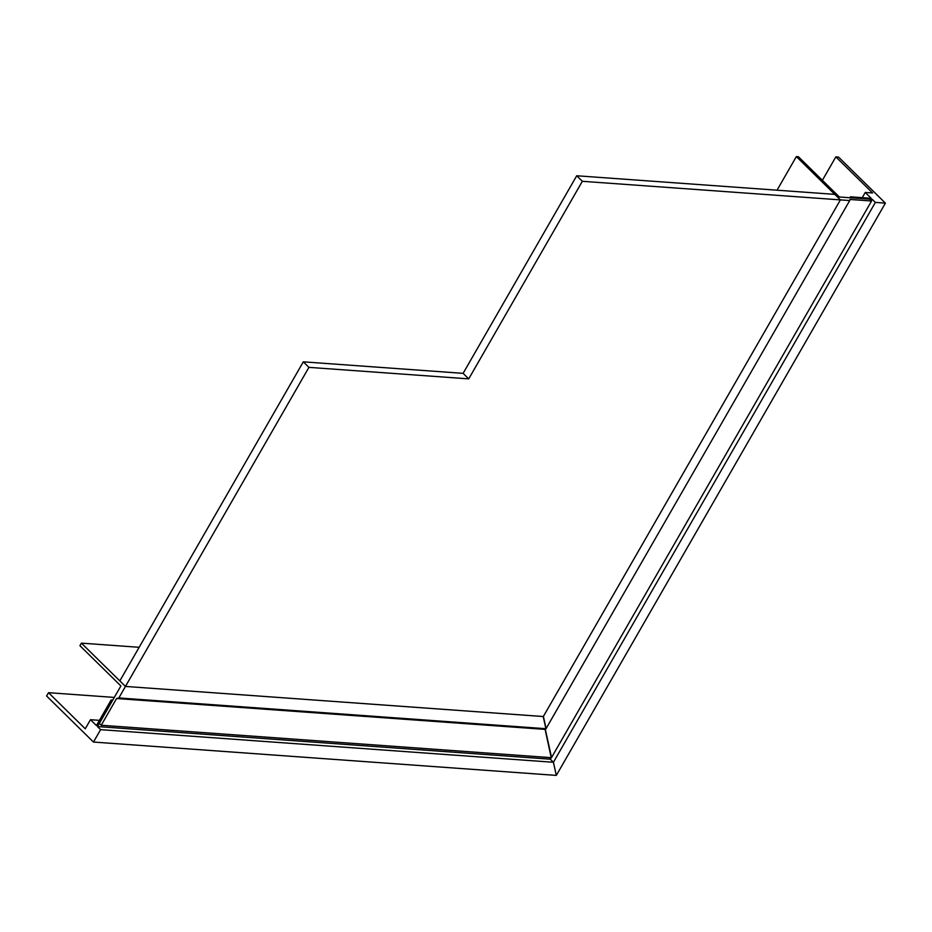 <?xml version="1.0" encoding="UTF-8"?>
<svg xmlns="http://www.w3.org/2000/svg" width="932" height="932" viewBox="0 0 932 932"><rect width="100%" height="100%" fill="white"/><g stroke="black" fill="none" stroke-linecap="round" stroke-linejoin="round"><path stroke-width="1.4" d="M551.231 757.669L545.138 729.535L545.931 728.847L543.24 716.661L840.408 199.891L796.347 156.599L798.421 156.751L839.383 196.99L869.684 199.18L871.56 201.021L849.937 199.46L849.716 200.555L582.349 181.297L468.726 378.87L308.923 367.359L125.459 686.43L543.321 716.533L840.408 199.891L834.781 194.357L576.722 175.764L463.111 373.348L303.308 361.837L119.832 680.908L125.459 686.43L81.399 643.138L79.931 645.701L120.892 685.952L99.351 723.407L101.227 725.247L116.593 698.522L118.842 697.94L125.459 686.43L543.426 716.545L546.117 728.719L118.842 697.94M582.349 181.297L576.722 175.764M468.726 378.87L463.111 373.348M308.923 367.359L303.308 361.837M546.117 728.719L545.325 729.407L551.569 757.693L101.227 725.247M139.159 647.297L81.399 643.138M545.325 729.407L116.593 698.522M796.347 156.599L777.032 190.198M849.716 200.555L545.931 728.847M551.383 757.821L871.56 201.021M871.199 198.306L850.508 196.815L851.545 197.829L872.224 199.32L875.369 202.407L885.4 203.129L838.532 157.077L835.841 156.879L872.585 192.982L865.246 192.458L871.199 198.306M850.508 196.815L849.972 197.759M112.76 700.095L111.141 699.979L112.166 700.992L97.464 726.564L550.288 759.184L549.927 757.576L550.288 759.184L553.422 762.271L556.322 775.401L885.4 203.129M551.162 757.669L550.288 759.184L553.422 762.271L875.369 202.407M871.362 200.823L872.224 199.32M822.385 180.295L835.841 156.879M862.251 197.666L865.246 192.458M97.464 726.564L100.598 729.651L93.468 742.058L46.6 696.006L48.511 692.686L85.255 728.789L90.474 719.702L96.427 725.55L111.141 699.979M90.474 719.702L99.421 720.354M100.598 729.651L553.422 762.271L556.322 775.401L93.468 742.058M48.511 692.686L114.298 697.416"/></g></svg>
